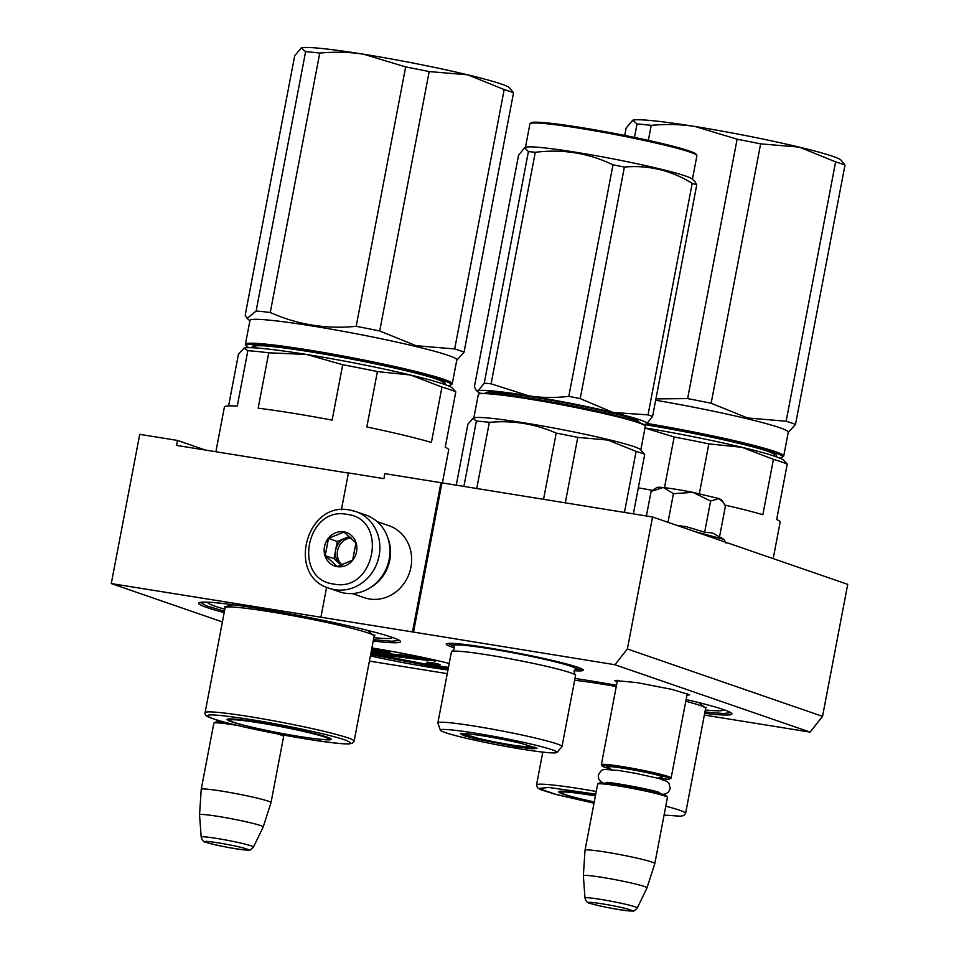 <?xml version="1.0" encoding="UTF-8"?>
<svg xmlns="http://www.w3.org/2000/svg" width="959" height="959" viewBox="0 0 959 959"><rect width="100%" height="100%" fill="white"/><g stroke="black" fill="none" stroke-linecap="round" stroke-linejoin="round"><path stroke-width="1.44" d="M810.103 732.113L822.546 716.361L847.72 584.355L652.552 516.973L440.948 482.701L412.478 631.921L614.935 664.731L810.103 732.113L704.338 715.066M412.478 631.921L111.28 583.563L222.404 621.935M369.407 661.099L447.266 673.65M617.116 682.029L614.755 680.494L637.339 682.664L671.995 689.425L689.677 694.784L686.908 695.347M454.446 647.84A69.779 4.507 10.8 0 1 446.403 643.777A69.779 4.507 10.8 0 1 487.64 647.757A69.779 4.507 10.8 0 1 583.192 669.873A69.779 4.507 10.8 0 1 574.225 670.689M371.9 647.984A69.779 4.507 10.8 0 1 374.945 648.476A69.779 4.507 10.8 0 1 449.208 663.46M447.973 669.957A69.779 4.507 10.8 0 1 429.164 667.188A69.779 4.507 10.8 0 1 370.402 655.884M574.98 678.469A102.757 6.629 10.8 0 1 591.068 680.938A102.757 6.629 10.8 0 1 616.505 685.289M686.105 699.531A102.757 6.629 10.8 0 1 731.801 713.52A102.757 6.629 10.8 0 1 704.673 713.328M224.178 612.609A102.757 6.629 10.8 0 1 198.897 602.803A102.757 6.629 10.8 0 1 259.625 608.653A102.757 6.629 10.8 0 1 400.347 641.235A102.757 6.629 10.8 0 1 373.231 641.044M822.546 716.361L627.378 648.979L614.935 664.731M441.931 483.036L413.473 632.269M652.552 516.973L627.378 648.979M440.948 482.701L384.859 473.662L383.912 478.637L348.429 472.919L341.404 509.756M326.611 587.268L320.905 617.164M111.28 583.563L139.738 434.343L177.511 440.433L176.564 445.408L348.393 473.087M177.511 440.433L205.37 450.047M399.388 640.408L391.943 641.247L373.483 639.677M224.442 611.255L206.712 605.908L200.095 602.384M448.237 668.603L428.901 665.774L370.654 654.541M582.005 669.01L575.196 669.322M454.039 646.21L447.829 643.417M730.83 712.693L723.386 713.52L704.937 711.962M329.237 588.287A40.602 37.005 -71 0 0 334.895 589.713A40.602 37.005 -71 0 0 378.397 558.929A40.602 37.005 -71 0 0 355.729 511.543L349.927 510.08C306.245 500.586 286.202 575.951 329.237 588.287L339.282 591.763A40.602 37.005 -71 0 0 344.94 593.177A40.602 37.005 -71 0 0 388.455 562.406A40.602 37.005 -71 0 0 365.787 515.007L355.729 511.543A40.602 37.005 -71 0 0 350.071 510.116M333.864 584.055C374.801 592.866 388.91 518.927 347.158 514.408C306.221 505.597 292.111 579.548 333.864 584.055M337.184 566.649A17.765 16.195 -71 0 0 356.532 551.821A17.765 16.195 -71 0 0 343.825 531.825A17.765 16.195 -71 0 0 324.49 546.654A17.765 16.195 -71 0 0 337.184 566.649M337.292 566.493L352.672 560.092L355.957 542.854L343.873 532.029L328.493 538.431L325.197 555.657L337.292 566.493M325.197 555.657L333.996 558.701L341.356 565.283M328.493 538.431L337.292 541.463L333.996 558.701M349.34 536.453L337.292 541.463M350.215 537.208A15.224 13.882 -71 0 0 344.976 538.263A15.224 13.882 -71 0 0 335.65 550.082A15.224 13.882 -71 0 0 340.049 564.108A15.224 13.882 -71 0 0 341.488 565.235M351.006 537.915A15.224 13.882 -71 0 0 338.083 548.716A15.224 13.882 -71 0 0 342.207 564.995M352.289 593.561L364.168 597.661A38.06 34.692 -71 0 0 369.467 598.991A38.06 34.692 -71 0 0 410.26 570.137A38.06 34.692 -71 0 0 389.006 525.712L377.127 521.612M370.438 587.555A38.06 34.692 -71 0 0 387.7 537.543M617.464 680.243L601.353 764.707A35.519 2.29 -169.2 0 1 629.404 767.775A35.519 2.29 -169.2 0 1 668.291 776.526A35.519 2.29 10.8 0 1 671.132 778.013A35.519 2.29 10.8 0 1 671.036 778.145L669.85 778.948A34.512 2.23 10.8 0 1 660.823 778.612M601.353 764.707A35.519 2.29 -169.2 0 0 601.401 764.862L602.204 766.049A34.512 2.23 -169.2 0 0 604.913 767.344A34.512 2.23 10.8 0 0 610.727 769.046M602.204 766.049A34.512 2.23 -169.2 0 1 628.349 768.686A34.512 2.23 -169.2 0 1 667.188 777.377A34.512 2.23 10.8 0 1 669.85 778.948M597.757 783.971L598.931 783.167A34.512 2.23 -169.2 0 1 627.174 786.476A34.512 2.23 -169.2 0 1 663.868 794.783A34.512 2.23 10.8 0 1 666.589 796.078L667.392 797.253A35.519 2.29 10.8 0 1 667.44 797.42L654.817 863.579A35.519 2.29 10.8 0 1 654.805 863.591A35.519 2.29 10.8 0 0 651.976 862.081A35.519 2.29 -169.2 0 0 613.089 853.33A35.519 2.29 -169.2 0 0 585.026 850.261A35.519 2.29 -169.2 0 0 585.026 850.285L597.649 784.102A35.519 2.29 -169.2 0 1 597.757 783.971A35.519 2.29 -169.2 0 1 626.814 787.375A35.519 2.29 -169.2 0 1 664.599 795.922A35.519 2.29 10.8 0 1 667.392 797.253M583.348 875.735A32.402 2.086 -169.2 0 1 608.821 878.492A32.402 2.086 -169.2 0 1 644.424 886.5A32.402 2.086 10.8 0 1 647.001 887.878A32.402 2.086 10.8 0 1 647.001 887.902L637.267 907.993A26.612 1.714 -169.2 0 0 635.158 906.842A26.612 1.714 -169.2 0 0 605.788 900.249A26.612 1.714 -169.2 0 0 584.99 898.02L583.348 875.759A32.402 2.086 -169.2 0 0 583.348 875.759L585.026 850.285M282.39 734.822A34.512 2.23 10.8 0 1 282.785 735.133L283.588 736.32A35.519 2.29 10.8 0 1 283.636 736.476L271.013 802.635A35.519 2.29 10.8 0 1 271.013 802.647A35.519 2.29 10.8 0 0 268.172 801.149A35.519 2.29 -169.2 0 0 229.285 792.386A35.519 2.29 -169.2 0 0 201.222 789.317A35.519 2.29 -169.2 0 0 201.222 789.341L213.845 723.158A35.519 2.29 -169.2 0 1 213.953 723.026A35.519 2.29 -169.2 0 1 238.419 725.627M227.942 723.062A34.512 2.23 -169.2 0 0 215.128 722.235L213.953 723.026M276.767 733.755A35.519 2.29 -169.2 0 1 280.795 734.99A35.519 2.29 10.8 0 1 283.588 736.32M201.186 837.075C202.109 840.468 203.823 842.242 206.329 842.386C210.021 843.956 232.893 848.739 243.083 849.782C251.809 849.818 248.753 851.52 253.464 847.049A26.612 1.714 -169.2 0 0 251.354 845.898A26.612 1.714 -169.2 0 0 221.997 839.305A26.612 1.714 -169.2 0 0 201.186 837.075L199.544 814.814A32.402 2.086 -169.2 0 0 199.544 814.814A32.402 2.086 -169.2 0 1 225.017 817.559A32.402 2.086 -169.2 0 1 260.62 825.567A32.402 2.086 10.8 0 1 263.21 826.934A32.402 2.086 10.8 0 1 263.198 826.958L271.013 802.647M676.383 489.366A32.99 2.134 10.8 0 1 692.973 492.363L673.446 493.681L663.448 487.592A32.99 2.134 10.8 0 1 676.383 489.366M676.79 525.34L686.812 526.803L704.649 532.221L712.405 532.952L723.985 539.39L695.119 531.67M719.55 536.788L725.4 506.148L723.29 502.348L718.95 498.596L692.973 492.363L710.607 501.042L718.95 498.596L721.552 499.831L722.882 501.785M663.448 487.592L662.981 487.544A32.99 2.134 -169.2 0 0 656.891 487.496L651.916 490.852M704.649 532.221L710.607 501.042M667.979 522.307L673.446 493.681M662.981 487.544L651.077 491.44L652.755 490.289M646.402 515.99L651.077 491.44M763.604 449.939A96.248 6.21 10.8 0 1 774.68 455.081L774.644 456.22M699.351 493.669L708.845 443.873L741.954 447.302A106.569 6.881 -169.2 0 1 783.551 460.116L787.231 464.12L776.67 519.502A114.181 7.372 10.8 0 1 780.146 522.116L773.194 558.629M644.999 427.894A106.569 6.881 -169.2 0 1 741.954 447.302L773.422 459.349A114.181 7.372 -169.2 0 1 787.231 464.12M724.884 505.069A114.181 7.372 10.8 0 1 762.849 514.731L773.422 459.349M708.845 443.873A114.181 7.372 -169.2 0 0 674.153 437.004L644.975 428.026M638.31 487.855A114.181 7.372 10.8 0 1 652.623 490.373M664.479 487.699L674.153 437.004M705.321 709.96A93.874 6.054 -169.2 0 0 723.41 710.175A93.874 6.054 -169.2 0 0 723.673 709.648M559.816 791.247A52.014 3.356 -169.2 0 0 561.183 792.074M595.479 795.467A53.033 3.416 -169.2 0 0 589.989 794.555A53.033 3.416 -169.2 0 0 558.653 791.535A53.033 3.416 -169.2 0 0 579.092 798.463M664.072 815.054L665.246 808.916M595.743 794.136L548.764 787.459L538.826 788.454L556.088 794.472L594.005 803.21L554.086 793.944L540.588 789.593L537.531 787.795L536.537 784.965A75.869 4.891 -169.2 0 1 581.586 789.005A75.869 4.891 -169.2 0 1 596.246 791.487M698.919 702.623L704.985 707.622M687.627 398.596L737.111 139.211A116.71 7.528 10.8 0 1 760.631 143.862L711.146 403.248A116.71 7.528 10.8 0 0 687.627 398.596L655.92 398.908M634.474 137.413L637.04 123.939A116.71 7.528 10.8 0 1 651.197 125.365L648.332 140.386M637.04 123.939L632.676 120.271L626.119 128.086L624.717 135.435M632.52 120.331A106.569 6.881 10.8 0 1 632.676 120.271A106.569 6.881 10.8 0 1 632.772 120.235A106.569 6.881 10.8 0 1 695.251 126.54C681.381 124.322 666.697 123.927 651.197 125.365M737.111 139.211L695.251 126.54A106.569 6.881 10.8 0 1 799.219 147.111L760.631 143.862M844.987 165.068A116.71 7.528 -169.2 0 0 835.613 161.843L799.219 147.111A106.569 6.881 -169.2 0 1 840.815 159.925L844.987 165.068L795.502 424.465A116.71 7.528 -169.2 0 0 786.14 421.229L747.552 417.98L711.146 403.248M788.202 432.533L795.502 424.465M835.613 161.843L786.14 421.229M644.148 424.489A98.19 6.341 10.8 0 1 740.492 443.741A98.19 6.341 10.8 0 1 775.256 456.436M645.551 424.286A104.279 6.725 10.8 0 1 741.331 443.442A104.279 6.725 -169.2 0 1 782.232 457.227L783.419 456.424A105.298 6.797 -169.2 0 0 783.719 456.04A105.298 6.797 -169.2 0 0 742.11 442.507A105.298 6.797 10.8 0 0 647.481 423.518M779.152 457.863A104.279 6.725 -169.2 0 0 782.232 457.227M655.668 400.251A105.298 6.797 10.8 0 1 746.665 418.627A105.298 6.797 -169.2 0 1 788.274 432.161L783.719 456.04M594.256 801.916A50.06 3.237 10.8 0 1 561.375 792.649A50.06 3.237 10.8 0 1 591.092 795.191A50.06 3.237 -169.2 0 1 595.395 795.898M475.76 738.886L463.76 735.601L460.428 733.719L467.932 733.803C483.696 735.637 501.593 738.862 521.648 743.477L537.04 748.332L532.137 748.787L516.817 746.881L475.76 738.886M479.392 738.61L461.818 733.467M473.818 418.04L478.313 394.461A85.003 5.49 10.8 0 1 478.553 394.149L479.74 393.346L495.851 393.538C521.288 395.959 576.635 405.933 611.303 414.336L634.738 420.605L644.388 424.753L645.191 425.94A85.003 5.49 10.8 0 1 645.299 426.311L640.804 449.891M478.553 394.149A85.003 5.49 10.8 0 1 494.868 394.341A85.003 5.49 10.8 0 1 611.71 415.391A85.003 5.49 10.8 0 1 645.191 425.94M476.719 488.646L489.366 422.344C512.729 420.222 535.002 423.818 556.196 433.108A93.874 6.054 10.8 0 1 577.786 437.376L607.766 440.061L636.105 451.365L624.453 512.454M463.868 486.573L476.371 421.037A93.874 6.054 10.8 0 1 489.366 422.344M456.232 485.338L467.884 424.25L473.027 418.316L474.393 417.836A85.003 5.49 10.8 0 1 607.155 439.27A85.003 5.49 -169.2 0 1 640.336 449.495L644.712 454.326A93.874 6.054 -169.2 0 0 636.105 451.365M565.283 502.912L577.786 437.376M633.348 513.88L644.712 454.326M473.027 418.316L476.371 421.037M543.537 499.411L556.196 433.108M556.951 752.443A59.374 3.836 -169.2 0 0 533.564 744.675A59.374 3.836 10.8 0 0 471.9 732.628A59.374 3.836 10.8 0 0 440.397 730.207A59.374 3.836 10.8 0 0 463.844 737.687A59.374 3.836 -169.2 0 0 523.566 749.435A59.374 3.836 -169.2 0 0 556.951 752.443L561.926 746.689A63.174 4.076 -169.2 0 0 561.998 746.558L575.568 675.424A63.174 4.076 -169.2 0 0 575.112 674.788A63.174 4.076 -169.2 0 0 550.598 667.296A63.174 4.076 10.8 0 0 452.097 651.317L454.374 648.596L453.823 645.839A62.083 4.004 10.8 0 1 485.949 648.128A62.083 4.004 10.8 0 1 551.185 660.847A62.083 4.004 -169.2 0 1 575.532 669.058L574.009 671.42L575.112 674.788M561.998 746.558A63.174 4.076 -169.2 0 0 537.04 738.43A63.174 4.076 10.8 0 0 472.439 725.771A63.174 4.076 10.8 0 0 437.879 722.87A63.174 4.076 10.8 0 0 437.891 723.038L440.397 730.207M535.841 747.588L517.524 745.886M437.879 722.87L451.449 651.748A63.174 4.076 10.8 0 1 452.097 651.317M484.247 383.144A96.415 6.222 -169.2 0 1 487.532 383.456A96.415 6.222 -169.2 0 1 491.104 383.828L528.865 395.839A86.262 5.562 10.8 0 1 613.029 412.478L580.207 398.608A96.415 6.222 10.8 0 0 568.807 396.355C554.638 397.997 541.32 397.829 528.865 395.839A86.262 5.562 -169.2 0 0 494.436 391.116A86.262 5.562 -169.2 0 0 478.205 390.757L484.247 383.144L528.409 151.606L524.645 147.71L518.531 155.346L474.369 386.885L476.251 390.409L478.205 390.757A86.262 5.562 -169.2 0 0 478.05 391.955A86.262 5.562 -169.2 0 0 480.147 393.154M530.171 123.543A85.003 5.49 -169.2 0 1 546.486 123.735A85.003 5.49 10.8 0 1 637.627 139.043A85.003 5.49 10.8 0 1 696.809 155.334L696.006 154.159A83.984 5.418 10.8 0 0 637.531 138.06A83.984 5.418 10.8 0 0 547.469 122.932A83.984 5.418 -169.2 0 0 531.358 122.74L530.171 123.543A85.003 5.49 -169.2 0 0 529.931 123.867L525.436 147.434M652.576 416.434L646.474 424.082A86.262 5.562 -169.2 0 0 646.546 424.058A86.262 5.562 10.8 0 0 613.029 412.478L648.032 414.875A96.415 6.222 10.8 0 1 652.576 416.434L696.749 184.907L694.855 181.371L691.954 178.889A85.003 5.49 10.8 0 0 631.178 162.515A85.003 5.49 10.8 0 0 541.931 147.614A85.003 5.49 -169.2 0 0 526.023 147.23L524.645 147.71M568.807 396.355L612.981 164.816A96.415 6.222 10.8 0 1 624.381 167.07C648.428 164.912 671.036 170.33 692.206 183.337A96.415 6.222 10.8 0 1 696.749 184.907M491.104 383.828L535.278 152.301C562.621 148.885 588.526 153.056 612.981 164.816M580.207 398.608L624.381 167.07M648.032 414.875L692.206 183.337M632.305 419.862L635.002 419.586M644.076 424.429A86.262 5.562 -169.2 0 0 646.462 424.082L646.474 424.082M486.752 392.842L486.105 392.507M485.865 392.806A77.895 5.023 10.8 0 1 501.03 392.699A77.895 5.023 10.8 0 1 586.908 407.215A77.895 5.023 10.8 0 1 638.886 421.996M547.409 401.198L547.709 399.603M528.409 151.606A96.415 6.222 -169.2 0 1 531.706 151.918A96.415 6.222 10.8 0 1 535.278 152.301M558.833 403.283L559.145 401.677M696.809 155.334A85.003 5.49 10.8 0 1 696.917 155.718L692.422 179.285M534.595 747.205A36.406 2.35 -169.2 0 0 534.631 747.097L534.595 747.205A36.406 2.35 -169.2 0 1 514.204 745.383A36.406 2.35 -169.2 0 1 477.498 738.166A36.406 2.35 10.8 0 1 463.113 733.563A36.406 2.35 10.8 0 1 463.125 733.455M377.63 654.901L376.18 654.577M419.035 656.615L416.11 656.316L415.918 657.311L426.611 659.924L420.581 659.265L412.754 657.371L416.662 657.742L414.108 657.131L396.499 655.405L411.051 658.306L405.813 657.838L393.586 655.081L381.059 653.858L393.526 656.891L388.719 655.476L393.717 655.98L385.098 654.589L391.068 655.177L401.605 657.706L396.798 656.292L414.803 659.001L400.766 656.208L406.772 656.759L417.297 659.277L410.584 657.143L422.056 659.756L429.908 660.511L425.724 659.193L435.278 661.087L415.918 657.311M396.642 654.637L381.562 652.863L381.059 653.858M416.062 656.567L397.002 654.41L396.499 655.405M379.416 652.743L371.169 651.82M381.214 653.067L379.428 652.647L379.249 653.642L381.934 654.565L371.912 653.559L386.729 656.22L387.999 655.74L379.249 653.642M378.457 650.849L383.36 651.281L383.54 650.286L376.144 648.668M389.917 653.055L390.109 652.06L384.595 650.741L383.636 651.664L387.268 652.719L380.291 651.329L389.917 653.055L383.636 651.664M431.202 662.813L427.043 662.082L426.851 663.077L439.809 665.486L426.851 663.077M439.809 665.486L440.001 664.491L432.006 662.585L431.071 663.496M427.282 664.347L425.328 664.012A2.541 0.971 -80.7 0 1 425.257 664A62.671 4.04 10.8 0 1 376.264 654.589M425.197 658.485L428.625 659.025L425.197 658.485M435.458 660.176L435.278 661.087M395.587 656.268L395.432 657.083M414.3 656.136L414.108 657.131M378.985 652.599L378.793 653.594L370.977 652.815M381.202 654.314L378.793 653.594M373.878 654.242L371.169 653.415L381.191 654.422M370.833 653.618L373.854 654.338M375.293 649.639L375.161 650.334L371.529 649.974M376.443 650.586L375.161 650.334M371.493 650.154L376.348 651.065M383.36 651.281L371.744 648.823M375.904 649.758L378.433 650.945M376.587 649.89L375.796 650.31M371.72 648.931L381.766 650.981L376.479 650.466M378.278 650.909L377.546 651.053M378.841 650.885L378.23 651.125M379.416 650.945L378.781 651.197M380.243 651.029L379.356 651.281M380.831 651.461L380.172 651.425M381.502 651.617L380.807 651.557M383.264 652.036L381.478 651.712M377.558 651.233L384.163 652.432M384.595 650.741L384.403 651.736M427.786 662.154L427.594 663.149M432.006 662.585L431.814 663.58M433.804 663.304L433.612 664.299M425.712 658.365L428.277 658.965L425.712 658.365M425.4 658.977L420.006 658.078L425.4 658.977M398.033 656.232L393.178 655.405L398.033 656.232M375.185 651.137L373.423 650.717L375.233 650.909M378.937 651.293L383.288 652.252L378.937 651.293M426.395 658.569L425.352 658.389L426.407 658.521M253.763 347.805L254.159 346.738A96.248 6.21 10.8 0 1 266.35 346.019M432.161 377.654A96.248 6.21 10.8 0 1 443.238 382.809L443.202 383.936M377.402 371.589A114.181 7.372 -169.2 0 0 342.699 364.72L332.138 420.102A114.181 7.372 10.8 0 0 292.195 413.125A114.181 7.372 10.8 0 0 258.163 408.186L268.736 352.804L306.532 354.458A106.569 6.881 -169.2 0 1 410.512 375.017L441.967 387.064L431.406 442.459A114.181 7.372 10.8 0 0 366.841 426.971L377.402 371.589L410.512 375.017A106.569 6.881 -169.2 0 1 452.097 387.832L455.789 391.835L445.228 447.218A114.181 7.372 10.8 0 1 448.704 449.831L442.363 483.108M455.789 391.835A114.181 7.372 -169.2 0 0 441.967 387.064M228.59 405.897L238.443 354.267L243.97 348.177A106.569 6.881 10.8 0 1 244.065 348.153A106.569 6.881 10.8 0 1 306.532 354.458L342.699 364.72M215.871 451.737L224.394 407.048A114.181 7.372 10.8 0 1 237.281 406.089L247.842 350.706L244.054 348.153M247.842 350.706A114.181 7.372 10.8 0 1 268.736 352.804M373.866 637.675A93.874 6.054 -169.2 0 0 391.967 637.891A93.874 6.054 -169.2 0 0 392.231 637.363M228.374 718.962A52.014 3.356 -169.2 0 0 229.74 719.789M328.601 738.658A52.014 3.356 -169.2 0 0 330.184 738.382M309.613 737.998A53.033 3.416 -169.2 0 0 331.167 739.077A53.033 3.416 -169.2 0 0 258.546 722.271A53.033 3.416 -169.2 0 0 227.199 719.25A53.033 3.416 -169.2 0 0 247.638 726.179M307.623 739.221C346.223 745.131 358.738 745.383 345.192 740.012C330.771 734.882 285.494 725.088 250.659 719.55C212.059 713.64 199.544 713.376 213.09 718.759C227.511 723.877 272.788 733.671 307.623 739.221M224.993 606.699L233.481 604.781M367.465 630.351L373.542 635.337M224.826 609.241A93.874 6.054 10.8 0 1 207.923 602.779A93.874 6.054 10.8 0 1 207.863 602.204M356.173 326.312L405.657 66.926A116.71 7.528 10.8 0 1 429.188 71.577L379.704 330.963A116.71 7.528 10.8 0 0 356.173 326.312C326.096 329.297 297.458 324.681 270.27 312.466A116.71 7.528 10.8 0 0 256.113 311.052L247.146 318.436L245.192 315.187L294.677 55.802L301.234 47.986A106.569 6.881 10.8 0 1 301.33 47.95L301.234 47.986A106.569 6.881 10.8 0 0 301.078 48.046M256.113 311.052L305.597 51.654A116.71 7.528 10.8 0 1 319.755 53.081L270.27 312.466M305.597 51.654L301.33 47.95A106.569 6.881 10.8 0 1 363.809 54.255C349.927 52.038 335.242 51.642 319.755 53.081M405.657 66.926L363.809 54.255A106.569 6.881 10.8 0 1 467.776 74.826L429.188 71.577M513.533 92.795A116.71 7.528 -169.2 0 0 504.17 89.559L467.776 74.826A106.569 6.881 -169.2 0 1 509.361 87.641L513.533 92.795L464.06 352.181A116.71 7.528 -169.2 0 0 454.686 348.944L416.098 345.696L379.704 330.963M456.748 360.248L464.06 352.181M504.17 89.559L454.686 348.944M253.128 347.769A98.19 6.341 10.8 0 1 271.313 346.475A98.19 6.341 10.8 0 1 386.429 366.254A98.19 6.341 10.8 0 1 443.813 384.151M248.98 347.673A104.279 6.725 10.8 0 1 246.343 345.947A104.279 6.725 10.8 0 1 300.323 349.795A104.279 6.725 10.8 0 1 409.877 371.157A104.279 6.725 -169.2 0 1 450.79 384.943L451.977 384.139A105.298 6.797 -169.2 0 0 452.264 383.756A105.298 6.797 -169.2 0 0 410.668 370.222A105.298 6.797 10.8 0 0 303.02 349.112A105.298 6.797 10.8 0 0 245.408 344.293L249.963 320.414A105.298 6.797 10.8 0 1 307.575 325.245A105.298 6.797 10.8 0 1 415.223 346.343A105.298 6.797 -169.2 0 1 456.82 359.877L452.264 383.756M447.709 385.578A104.279 6.725 -169.2 0 0 450.79 384.943M246.343 345.947L245.54 344.761A105.298 6.797 10.8 0 1 245.408 344.293M298.549 736.332A50.06 3.237 10.8 0 1 229.932 720.365A50.06 3.237 10.8 0 1 259.649 722.906A50.06 3.237 -169.2 0 1 328.218 739.113A50.06 3.237 -169.2 0 1 298.549 736.332M609.78 768.171L609.492 768.075C593.082 762.717 649.531 771.815 662.609 776.634L658.318 777.821M590.84 903.51C600.502 907.058 642.134 913.771 630.027 909.815C620.365 906.255 578.733 899.554 590.84 903.51M207.036 842.565C216.698 846.126 258.331 852.827 246.223 848.883C236.573 845.323 194.929 838.61 207.036 842.565M664.072 815.066L680.243 816.205L683.743 815.606L685.589 813.4A75.869 4.891 -169.2 0 0 665.762 806.183M574.645 680.255A75.869 4.891 10.8 0 1 601.617 684.043A75.869 4.891 10.8 0 1 616.265 686.524M685.781 701.233A75.869 4.891 10.8 0 1 705.608 708.437L685.589 813.4M425.388 664.024A2.541 0.971 -80.7 0 1 425.328 664.012L376.947 654.757M426.995 664.323L448.476 667.332A62.671 4.04 10.8 0 1 428.289 664.491L425.257 664M421.397 657.107L421.253 657.85M423.578 657.562L423.458 658.246M430.327 659.025L430.171 659.852M381.562 652.863L381.37 653.858M393.777 654.086L393.586 655.081M395.983 654.482L395.791 655.476M397.002 654.41L396.81 655.405M420.737 658.473L420.581 659.265M421.421 658.641L421.277 659.384M381.143 649.651L380.951 650.646M250.143 716.721A75.869 4.891 -169.2 0 0 205.094 712.681C204.435 714.299 205.789 715.846 209.146 717.308C226.372 724.045 270.846 733.155 307.695 739.233C328.026 742.494 341.728 744.052 348.8 743.92L352.301 743.321L354.135 741.115A75.869 4.891 -169.2 0 0 250.143 716.721M205.094 712.681L225.113 607.718A75.869 4.891 10.8 0 1 270.162 611.77A75.869 4.891 10.8 0 1 374.154 636.153L354.135 741.115M687.243 693.561L671.132 778.013M611.075 769.514L609.373 767.919L610.344 768.291M660.331 778.9L662.489 778.049M609.133 782.676L607.97 783.515M658.066 793.069L657.287 791.87M647.001 887.878L654.805 863.591M584.99 898.02C585.901 901.412 587.627 903.174 590.133 903.33C593.813 904.888 616.697 909.683 626.886 910.714C635.613 910.762 632.556 912.465 637.267 907.993M199.544 814.79L201.222 789.341M253.464 847.049L263.198 826.958M723.985 539.39L726.011 543.19M219.443 722.103L216.027 719.741M603.247 783.047L600.622 781.477L598.704 778.876L598.272 774.992L601.413 770.425L604.278 769.382L618.855 770.485L635.721 773.35L658.677 778.444L666.733 781.309L668.998 783.335L670.221 788.634L668.435 792.11L665.726 793.848L662.621 794.376M606.711 782.448L606.208 782.532C606.651 781.321 653.535 789.736 659.121 792.446L659.744 792.625M542.806 752.108L536.537 784.965M705.608 708.437L706.363 707.358L704.901 707.562M561.375 792.649L560.955 791.187M575.532 669.058L578.025 667.368M453.823 645.839L452.133 643.357M478.05 391.955L476.251 390.409M225.113 607.718L224.814 606.436L226.096 607.167M374.154 636.153L374.921 635.074L373.459 635.278M249.891 320.786L247.146 318.436M229.932 720.365L229.513 718.902M329.153 737.903L328.218 739.113"/></g></svg>
